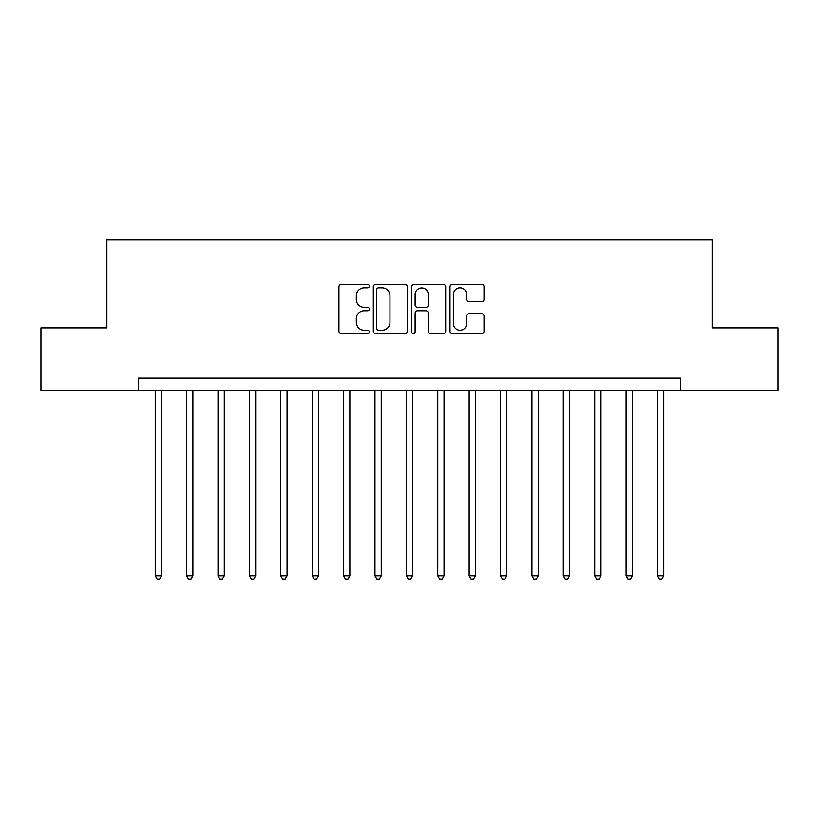 <?xml version="1.0" encoding="UTF-8"?>
<svg xmlns="http://www.w3.org/2000/svg" width="819" height="819" viewBox="0 0 819 819"><rect width="100%" height="100%" fill="white"/><g stroke="black" fill="none" stroke-linecap="round" stroke-linejoin="round"><path stroke-width="1.23" d="M369.318 286.118A1.73 1.73 0 0 0 367.598 284.388L341.4 284.388A2.467 2.467 0 0 0 338.933 286.855L338.933 331.234A2.467 2.467 0 0 0 341.4 333.691L367.598 333.691A1.73 1.73 0 0 0 369.318 331.971A1.73 1.73 0 0 0 367.598 330.241L364.199 330.241A7.893 7.893 0 0 1 356.316 322.358L356.316 318.652A7.893 7.893 0 0 1 364.199 310.77L367.598 310.77A1.73 1.73 0 0 0 369.318 309.039A1.73 1.73 0 0 0 367.598 307.32L364.199 307.32A7.893 7.893 0 0 1 356.316 299.426L356.316 295.731A7.893 7.893 0 0 1 364.199 287.848L367.598 287.848A1.73 1.73 0 0 0 369.318 286.118M481.541 301.771A2.467 2.467 0 0 0 484.009 299.304L484.009 286.855A2.467 2.467 0 0 0 481.541 284.388L452.457 284.388A2.467 2.467 0 0 0 449.989 286.855L449.989 331.234A2.467 2.467 0 0 0 452.457 333.691L481.541 333.691A2.467 2.467 0 0 0 484.009 331.234L484.009 316.195A2.467 2.467 0 0 0 481.541 313.728L469.092 313.728A2.467 2.467 0 0 0 466.625 316.195L466.625 323.648A6.593 6.593 0 0 1 460.032 330.241A6.593 6.593 0 0 1 453.439 323.648L453.439 294.441A6.593 6.593 0 0 1 460.032 287.848A6.593 6.593 0 0 1 466.625 294.441L466.625 299.304A2.467 2.467 0 0 0 469.092 301.771L481.541 301.771M138.268 390.663L40.95 390.663L40.95 327.876L106.879 327.876L106.879 239.977L712.12 239.977L712.12 327.876L778.05 327.876L778.05 390.663L680.732 390.663L680.732 378.112L138.268 378.112L138.268 390.663L680.732 390.663M407.34 286.855A2.467 2.467 0 0 0 404.883 284.388L375.788 284.388A2.467 2.467 0 0 0 373.321 286.855L373.321 331.234A2.467 2.467 0 0 0 375.788 333.691L404.883 333.691A2.467 2.467 0 0 0 407.34 331.234L407.34 286.855M414.117 284.388L443.212 284.388A2.467 2.467 0 0 1 445.679 286.855L445.679 331.234A2.467 2.467 0 0 1 443.212 333.691L430.763 333.691A2.467 2.467 0 0 1 428.296 331.234L428.296 313.237A2.467 2.467 0 0 0 425.829 310.77L417.577 310.77A2.467 2.467 0 0 0 415.11 313.237L415.11 331.971A1.73 1.73 0 0 1 413.38 333.691A1.73 1.73 0 0 1 411.66 331.971L411.66 286.855A2.467 2.467 0 0 1 414.117 284.388M378.501 287.848A1.73 1.73 0 0 0 376.771 289.568L376.771 328.521A1.73 1.73 0 0 0 378.501 330.241L382.074 330.241A7.893 7.893 0 0 0 389.967 322.358L389.967 295.731A7.893 7.893 0 0 0 382.074 287.848L378.501 287.848M428.296 294.564A6.593 6.593 0 0 0 421.703 287.971A6.593 6.593 0 0 0 415.11 294.564L415.11 304.852A2.467 2.467 0 0 0 417.577 307.32L425.829 307.32A2.467 2.467 0 0 0 428.296 304.852L428.296 294.564M155.221 390.663L155.221 575.757L161.497 575.757L161.497 390.663M161.497 575.757L159.613 579.023L157.105 579.023L155.221 575.757M186.609 390.663L186.609 575.757L192.895 575.757L192.895 390.663M192.895 575.757L191.011 579.023L188.493 579.023L186.609 575.757M218.008 390.663L218.008 575.757L224.283 575.757L224.283 390.663M224.283 575.757L222.399 579.023L219.891 579.023L218.008 575.757M249.396 390.663L249.396 575.757L255.671 575.757L255.671 390.663M255.671 575.757L253.788 579.023L251.279 579.023L249.396 575.757M280.794 390.663L280.794 575.757L287.07 575.757L287.07 390.663M287.07 575.757L285.186 579.023L282.678 579.023L280.794 575.757M312.182 390.663L312.182 575.757L318.458 575.757L318.458 390.663M318.458 575.757L316.574 579.023L314.066 579.023L312.182 575.757M343.57 390.663L343.57 575.757L349.856 575.757L349.856 390.663M349.856 575.757L347.973 579.023L345.454 579.023L343.57 575.757M374.969 390.663L374.969 575.757L381.244 575.757L381.244 390.663M381.244 575.757L379.361 579.023L376.853 579.023L374.969 575.757M406.357 390.663L406.357 575.757L412.643 575.757L412.643 390.663M412.643 575.757L410.759 579.023L408.241 579.023L406.357 575.757M437.755 390.663L437.755 575.757L444.031 575.757L444.031 390.663M444.031 575.757L442.147 579.023L439.639 579.023L437.755 575.757M469.144 390.663L469.144 575.757L475.429 575.757L475.429 390.663M475.429 575.757L473.546 579.023L471.027 579.023L469.144 575.757M500.542 390.663L500.542 575.757L506.818 575.757L506.818 390.663M506.818 575.757L504.934 579.023L502.426 579.023L500.542 575.757M531.93 390.663L531.93 575.757L538.206 575.757L538.206 390.663M538.206 575.757L536.322 579.023L533.814 579.023L531.93 575.757M563.329 390.663L563.329 575.757L569.604 575.757L569.604 390.663M569.604 575.757L567.721 579.023L565.212 579.023L563.329 575.757M594.717 390.663L594.717 575.757L600.992 575.757L600.992 390.663M600.992 575.757L599.109 579.023L596.601 579.023L594.717 575.757M626.105 390.663L626.105 575.757L632.391 575.757L632.391 390.663M632.391 575.757L630.507 579.023L627.989 579.023L626.105 575.757M657.503 390.663L657.503 575.757L663.779 575.757L663.779 390.663M663.779 575.757L661.895 579.023L659.387 579.023L657.503 575.757"/></g></svg>
